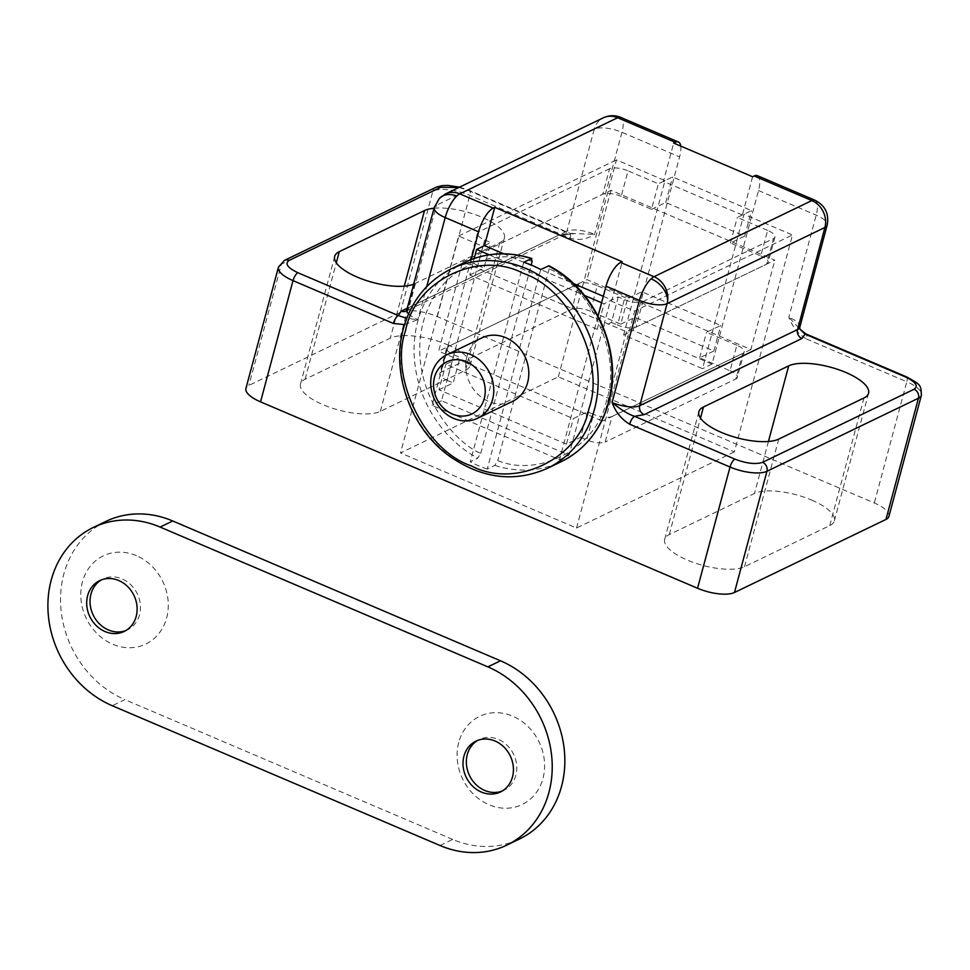 <?xml version="1.0" encoding="UTF-8"?>
<svg xmlns="http://www.w3.org/2000/svg" width="970" height="970" viewBox="0 0 970 970"><rect width="100%" height="100%" fill="white"/><g stroke="black" fill="none" stroke-linecap="round" stroke-linejoin="round"><path stroke-width="0.73" stroke-dasharray="4.85 3.64" d="M434.22 207.531A21.158 7.408 -165 0 1 436.039 205.446A21.158 7.408 -165 0 1 436.451 205.24L409.097 307.32A21.158 7.408 15 0 0 406.866 309.612M811.696 500.096A43.723 15.314 -165 0 1 834.358 520.841A43.723 15.314 -165 0 1 829.762 525.582L744.536 566.698A43.723 15.314 -165 0 1 694.92 562.988A43.723 15.314 -165 0 1 664.68 539.332A43.723 15.314 -165 0 1 669.276 534.591L754.502 493.475A43.723 15.314 -165 0 1 811.696 500.096M447.522 344.762A43.723 15.314 -165 0 1 470.183 365.52A43.723 15.314 -165 0 1 465.588 370.249L380.361 411.365A43.723 15.314 -165 0 1 330.746 407.655A43.723 15.314 -165 0 1 300.494 383.999A43.723 15.314 -165 0 1 305.101 379.258L390.316 338.154A43.723 15.314 -165 0 1 447.522 344.762M434.039 208.235A43.723 15.314 -165 0 1 481.714 217.159A43.723 15.314 -165 0 1 504.376 237.917A43.723 15.314 -165 0 1 499.78 242.645L414.554 283.761A43.723 15.314 -165 0 1 413.693 284.149M888.932 516.38A28.203 9.882 15 0 0 874.322 502.981L437.3 316.596A28.203 9.882 15 0 0 400.404 312.328L248.89 385.417A28.203 9.882 15 0 0 245.919 388.473M734.351 451.899L576.532 528.032L400.513 452.954L558.332 376.821L734.351 451.899L792.478 234.97L634.659 311.103L610.372 300.748L569.002 455.148L441.544 400.78L482.914 246.38L458.628 236.025L400.513 452.954M680.758 146.106A21.158 7.457 -66.9 0 1 679.606 156.898L633.107 330.43L712.016 364.089L758.516 190.556A21.158 7.457 113.1 0 0 757.352 175.655M815.006 200.256A21.158 7.457 -66.9 0 1 816.182 215.146L788.828 317.226C792.672 327.181 798.54 334.432 806.434 338.954A7.057 2.486 113.1 0 0 806.046 333.995M400.404 312.328L432.875 191.102A28.203 9.882 -165 0 1 469.783 195.37L570.154 238.171C578.593 240.621 586.741 239.36 594.598 234.388L621.952 132.308A21.158 7.457 113.1 0 0 620.776 117.406M471.129 259.596L432.074 405.351L559.532 459.719L598.053 315.965M404.551 324.598L417.84 319.651L406.733 318.33M576.532 528.032L634.659 311.103M558.332 376.821L616.459 159.892L665.008 180.602L623.637 335.002L702.547 368.661L743.917 214.261L792.478 234.97M458.628 236.025L616.459 159.892M623.637 335.002L633.107 330.43M712.016 364.089L702.547 368.661M665.008 180.602L663.431 181.366L673.689 143.087M570.154 238.171A7.057 2.486 113.1 0 0 569.766 233.212A7.057 2.486 113.1 0 0 568.699 233.321L594.598 234.388A21.158 7.408 15 0 0 566.916 231.187L594.27 129.107A21.158 7.408 -165 0 1 621.952 132.308L679.606 156.898M458.931 187.452L468.34 190.508A7.057 2.486 -66.9 0 1 469.395 190.399L569.766 233.212L573.525 234.097L563.909 234.946A7.057 6.123 64.2 0 1 559.144 234.982L407.23 308.254M799.789 327.266A21.158 7.408 15 0 0 788.828 317.226L799.522 328.66M758.516 190.556L816.182 215.146A21.158 7.408 -165 0 1 827.143 225.185M752.599 176.746L742.341 215.025L743.917 214.261M610.372 300.748L611.949 299.985L622.206 261.706M559.532 459.719L569.002 455.148M441.544 400.78L432.074 405.351M503.66 253.8L573.597 283.628M603.316 296.299L611.949 299.985M742.341 215.025L663.431 181.366M445.46 193.951A21.158 18.357 -115.8 0 0 436.451 205.24L594.27 129.107A21.158 18.357 64.2 0 1 603.291 117.819M462.605 261.851L610.954 190.29L774.836 260.19L626.474 331.752L462.605 261.851L438.67 351.176L587.02 279.615L750.901 349.503L774.836 260.19M610.954 190.29L587.02 279.615M626.474 331.752L602.552 421.077L438.67 351.176M750.901 349.503L602.552 421.077M540.714 269.502L487.243 469.031L494.821 465.382L497.743 460.617C540.811 478.186 597.847 446.503 606.602 400.161C621.928 356.633 591.833 287.787 549.153 268.775L548.292 265.841M512.596 401.362A35.259 30.591 64.2 0 1 477.725 394.075A35.259 30.591 64.2 0 1 466.922 356.657A35.259 30.591 64.2 0 1 481.957 337.839M532.154 261.524C504.436 249.181 440.78 258.202 423.296 321.979C406.515 386.06 452.784 441.968 480.744 453.378L477.822 458.131L470.256 461.781L523.715 262.252M487.243 469.031A110.713 96.066 64.2 0 1 470.256 461.781M549.153 268.775L497.743 460.617M480.744 453.378L531.221 265.016M609.584 168.731L478.901 231.769L472.075 257.28L602.746 194.242L609.584 168.731A14.101 4.935 -165 0 1 628.039 170.853L621.2 196.376L651.549 209.326L658.387 183.803L628.039 170.853M472.075 257.28A14.101 4.935 15 0 0 470.583 258.808A14.101 4.935 15 0 0 477.895 265.501L484.733 239.99A14.101 4.935 -165 0 1 477.422 233.285A14.101 4.935 -165 0 1 478.901 231.769M484.733 239.99L490.808 242.573L484.491 245.616M489.171 254.795L584.558 295.474M601.594 302.737L604.067 303.792L618.266 296.941L624.34 299.524L617.502 325.047A14.101 4.935 15 0 0 635.944 327.181L642.783 301.658A14.101 4.935 -165 0 1 624.34 299.524M642.783 301.658L773.466 238.62L766.627 264.143L635.944 327.181M651.549 209.326L665.747 202.475L744.657 236.122L730.446 242.973L760.795 255.922L767.634 230.399A14.101 4.935 -165 0 1 774.945 237.092A14.101 4.935 -165 0 1 773.466 238.62M767.634 230.399L737.285 217.462L751.495 210.599L672.586 176.952L658.387 183.803M665.747 202.475L672.586 176.952M744.657 236.122L751.495 210.599M730.446 242.973L737.285 217.462M618.266 296.941L611.427 322.464L597.229 329.315L604.067 303.792M597.229 329.315L469.759 274.946L474.172 258.481M469.759 274.946L483.969 268.096L490.808 242.573M621.2 196.376A14.101 4.935 15 0 0 602.746 194.242M766.627 264.143A14.101 4.935 15 0 0 768.107 262.615A14.101 4.935 15 0 0 760.795 255.922M611.427 322.464L617.502 325.047M477.895 265.501L483.969 268.096M578.811 283.567L448.14 346.605L441.301 372.128L571.973 309.09L578.811 283.567A14.101 4.935 -165 0 1 597.265 285.701L590.427 311.224L620.776 324.162L627.614 298.639L597.265 285.701M441.301 372.128A14.101 4.935 15 0 0 439.81 373.656A14.101 4.935 15 0 0 447.121 380.349L453.96 354.826A14.101 4.935 -165 0 1 446.649 348.133A14.101 4.935 -165 0 1 448.14 346.605M453.96 354.826L460.035 357.421L445.824 364.271L573.294 418.64L587.493 411.777L593.567 414.372L586.729 439.895A14.101 4.935 15 0 0 605.183 442.029L612.021 416.506A14.101 4.935 -165 0 1 593.567 414.372M612.021 416.506L742.693 353.468L735.854 378.991L605.183 442.029M620.776 324.162L634.974 317.311L713.884 350.97L699.673 357.821L730.022 370.758L736.861 345.247A14.101 4.935 -165 0 1 744.172 351.94A14.101 4.935 -165 0 1 742.693 353.468M736.861 345.247L706.512 332.298L720.722 325.447L641.813 291.788L627.614 298.639M634.974 317.311L641.813 291.788M713.884 350.97L720.722 325.447M699.673 357.821L706.512 332.298M587.493 411.777L580.654 437.3L566.456 444.151L573.294 418.64M566.456 444.151L438.986 389.794L445.824 364.271M438.986 389.794L453.196 382.932L460.035 357.421M590.427 311.224A14.101 4.935 15 0 0 571.973 309.09M735.854 378.991A14.101 4.935 15 0 0 737.333 377.463A14.101 4.935 15 0 0 730.022 370.758M580.654 437.3L586.729 439.895M447.121 380.349L453.196 382.932M440.016 845.513L452.638 839.426A98.722 85.663 -115.8 0 0 519.459 839.026M125.797 630.573A28.203 24.48 -115.8 0 0 127.506 629.833A28.203 24.48 -115.8 0 0 139.534 614.786A28.203 24.48 -115.8 0 0 122.087 578.908A28.203 24.48 -115.8 0 0 102.99 579.029A28.203 24.48 -115.8 0 0 101.353 579.902M502.12 791.071A28.203 24.48 -115.8 0 0 503.818 790.344A28.203 24.48 -115.8 0 0 515.846 775.297A28.203 24.48 -115.8 0 0 507.213 745.36A28.203 24.48 -115.8 0 0 479.313 739.528A28.203 24.48 -115.8 0 0 477.676 740.413M136.394 555.677A48.936 42.462 -115.8 0 0 82.401 581.988A48.936 42.462 -115.8 0 0 112.665 644.226A48.936 42.462 -115.8 0 0 166.658 617.914A48.936 42.462 -115.8 0 0 136.394 555.677M458.725 742.499A48.936 42.462 -115.8 0 0 488.989 804.736A48.936 42.462 -115.8 0 0 542.97 778.425A48.936 42.462 -115.8 0 0 512.718 716.187A48.936 42.462 -115.8 0 0 458.725 742.499M105.912 521.387A98.722 85.663 -115.8 0 0 61.122 610.833A98.722 85.663 -115.8 0 0 124.875 699.625L112.253 705.723M452.638 839.426L124.875 699.625M439.325 198.426A21.158 15.714 -136.5 0 0 436.039 205.446M829.762 525.582L863.955 397.979M465.588 370.249L499.78 242.645M435.882 187.343A7.057 6.123 -115.8 0 0 432.875 191.102L281.373 264.192L248.89 385.417M459.562 187.149L469.395 190.399A7.057 2.486 -66.9 0 1 469.783 195.37L437.3 316.596M806.434 338.954L906.792 381.768L874.322 502.981M906.404 376.796A7.057 2.486 -66.9 0 1 906.792 381.768A28.203 9.882 -165 0 1 921.415 395.154M408.576 313.843A21.158 7.408 15 0 0 417.84 319.651L426.679 286.659M278.402 267.247A28.203 9.882 -165 0 1 281.373 264.192A7.057 6.123 64.2 0 1 284.38 260.433M768.434 441.471L754.502 493.475M669.276 534.591L700.486 418.118M744.536 566.698L778.728 439.095M404.26 286.15L390.316 338.154M305.101 379.258L336.299 262.797M380.361 411.365L414.554 283.761M468.34 190.508L568.699 233.321L559.144 234.982M409.097 307.32L566.916 231.187A7.057 6.123 64.2 0 1 563.909 234.946L406.09 311.079A7.057 6.123 -115.8 0 0 409.097 307.32M451.062 268.969A110.713 96.066 -115.8 0 0 403.872 328.042A110.713 96.066 -115.8 0 0 437.773 445.545A110.713 96.066 -115.8 0 0 547.274 468.401M464.957 262.276A110.713 96.066 -115.8 0 0 417.767 321.337A110.713 96.066 -115.8 0 0 477.822 458.131M494.821 465.382A110.713 96.066 -115.8 0 0 561.157 461.708M868.55 393.25L834.358 520.841M504.376 237.917L470.183 365.52M698.873 411.729L664.68 539.332M334.686 256.395L300.494 383.999M477.422 233.285L470.583 258.808M774.945 237.092L768.107 262.615M446.649 348.133L439.81 373.656M744.172 351.94L737.333 377.463M124.16 631.446L127.506 629.833M500.484 791.956L503.818 790.344M99.655 580.642L102.99 579.029M475.967 741.141L479.313 739.528"/><path stroke-width="1.45" d="M799.789 327.266L827.143 225.185A21.158 7.408 -165 0 1 824.912 227.477L797.558 329.558A21.158 7.408 15 0 0 799.789 327.266L799.826 329.097L806.046 333.995A7.057 2.486 113.1 0 0 804.979 334.092L905.349 376.906C915.728 381.877 918.638 385.987 914.092 389.237L762.578 462.326C755.715 464.594 746.488 463.527 734.908 459.125L634.538 416.324C628.354 414.287 620.861 409.679 612.07 402.489A21.158 7.408 15 0 0 639.739 405.69L667.093 303.61A21.158 18.357 -115.8 0 0 667.651 300.712A21.158 18.357 -115.8 0 0 654.01 276.705L620.63 262.47A21.158 7.457 113.1 0 0 606.032 286.174L639.412 300.409A21.158 7.457 -66.9 0 1 651.04 278.863A21.158 7.457 -66.9 0 1 654.01 276.705L811.841 200.572A21.158 7.457 -66.9 0 1 815.006 200.256L757.352 175.655A21.158 7.457 113.1 0 0 754.175 175.982L752.599 176.746L673.689 143.087L675.265 142.323A21.158 7.457 -66.9 0 1 678.442 142.008A21.158 7.457 -66.9 0 1 680.758 146.106M426.679 286.659L445.194 217.571L478.574 231.806A21.158 7.457 -66.9 0 1 493.172 208.101L459.792 193.867A21.158 7.457 113.1 0 0 456.809 196.025A21.158 7.457 113.1 0 0 445.194 217.571A21.158 7.408 -165 0 1 434.22 207.531L406.866 309.612A21.158 7.408 15 0 0 408.576 313.843M845.888 372.492A43.723 15.314 -165 0 1 868.55 393.25A43.723 15.314 -165 0 1 863.955 397.979L778.728 439.095A43.723 15.314 -165 0 1 729.113 435.384A43.723 15.314 -165 0 1 698.873 411.729A43.723 15.314 -165 0 1 703.468 406.988L788.695 365.872A43.723 15.314 -165 0 1 845.888 372.492M885.974 519.435A28.203 9.882 15 0 0 888.932 516.38L921.415 395.154A28.203 9.882 -165 0 1 918.457 398.209L885.974 519.435L734.46 592.512L766.943 471.299L918.457 398.209A7.057 6.123 64.2 0 0 914.092 389.237M260.542 401.859L293.025 280.633A28.203 9.882 -165 0 1 278.402 267.247L245.919 388.473A28.203 9.882 15 0 0 260.542 401.859L697.551 588.256A28.203 9.882 15 0 0 734.46 592.512M598.053 315.965L606.032 286.174M478.574 231.806L471.129 259.596M406.733 318.33L398.258 315.541A7.057 2.486 113.1 0 0 393.396 323.446L404.551 324.598M754.175 175.982L811.841 200.572A21.158 18.357 64.2 0 1 824.912 227.477L667.093 303.61A21.158 7.408 -165 0 1 639.412 300.409L612.07 402.489C615.647 412.129 621.515 419.367 629.676 424.217L730.034 467.031L697.551 588.256M413.693 284.149A43.723 15.314 -165 0 1 364.077 279.76A43.723 15.314 -165 0 1 334.686 256.395A43.723 15.314 -165 0 1 339.282 251.654L424.508 210.551A43.723 15.314 -165 0 1 434.039 208.235M678.442 142.008L620.776 117.406A21.158 7.457 113.1 0 0 617.611 117.734L675.265 142.323M799.789 328.975L804.979 334.092L801.923 338.53A7.057 6.123 64.2 0 1 797.558 329.558L639.739 405.69A7.057 6.123 -115.8 0 0 644.104 414.663L801.923 338.53M493.172 208.101L494.748 207.337L622.206 261.706L620.63 262.47M494.748 207.337L484.491 245.616L482.914 246.38M644.104 414.663L634.538 416.324A7.057 2.486 113.1 0 0 629.676 424.217M474.172 258.481L476.597 249.423L484.491 245.616L503.66 253.8M573.597 283.628L603.316 296.299M603.291 117.819A21.158 18.357 64.2 0 1 617.611 117.734L459.792 193.867A21.158 18.357 -115.8 0 0 445.46 193.951L603.291 117.819C609.16 115.163 614.98 115.03 620.776 117.406M405.618 330.503C388.849 376.687 424.799 450.662 471.456 465.939C515.882 489.51 580.048 458.252 588.923 408.697C605.704 362.513 569.742 288.539 523.085 273.261C478.659 249.69 414.505 280.948 405.618 330.503M547.274 468.401A110.713 96.066 -115.8 0 0 594.464 409.328A110.713 96.066 -115.8 0 0 560.563 291.825A110.713 96.066 -115.8 0 0 451.062 268.969C427.127 281.058 411.244 300.906 403.435 328.503C390.655 373.183 410.977 429.007 450.116 456.603C482.32 478.743 514.706 482.672 547.274 468.401L561.157 461.708C585.104 449.619 600.976 429.771 608.796 402.174C623.298 352.389 595.701 289.509 548.959 265.804L540.714 269.502A110.713 96.066 64.2 0 0 523.715 262.252L531.875 258.517C508.377 251.157 486.067 252.406 464.957 262.276A110.713 96.066 -115.8 0 1 531.293 258.59L532.154 261.524L531.221 265.016M431.892 373.559A35.259 30.591 64.2 0 1 446.915 354.741A35.259 30.591 64.2 0 1 481.787 362.028A35.259 30.591 64.2 0 1 492.59 399.446A35.259 30.591 64.2 0 1 477.555 418.264A35.259 30.591 64.2 0 1 442.684 410.977A35.259 30.591 64.2 0 1 431.892 373.559M446.915 354.741L481.957 337.839A35.259 30.591 64.2 0 1 516.828 345.126A35.259 30.591 64.2 0 1 527.619 382.544A35.259 30.591 64.2 0 1 512.596 401.362L477.555 418.264M434.512 377.257A28.906 25.087 64.2 0 1 466.4 361.713A28.906 25.087 64.2 0 1 484.285 398.488A28.906 25.087 64.2 0 1 452.384 414.032A28.906 25.087 64.2 0 1 434.512 377.257M476.597 249.423L489.171 254.795M584.558 295.474L601.594 302.737M506.837 845.112L519.459 839.026A98.722 85.663 -115.8 0 0 561.545 786.343A98.722 85.663 -115.8 0 0 500.508 660.788L487.874 666.875A98.722 85.663 64.2 0 1 548.923 792.441A98.722 85.663 64.2 0 1 506.837 845.112A98.722 85.663 64.2 0 1 440.016 845.513L112.253 705.723A98.722 85.663 64.2 0 1 48.5 616.932A98.722 85.663 64.2 0 1 93.29 527.486A98.722 85.663 64.2 0 1 160.123 527.074L487.874 666.875M101.353 579.902A28.203 24.48 -115.8 0 0 90.974 594.076A28.203 24.48 -115.8 0 0 108.41 629.954A28.203 24.48 -115.8 0 0 125.797 630.573M87.627 595.689A28.203 24.48 -115.8 0 0 96.26 625.626A28.203 24.48 -115.8 0 0 124.16 631.446A28.203 24.48 -115.8 0 0 136.188 616.399A28.203 24.48 -115.8 0 0 127.543 586.462A28.203 24.48 -115.8 0 0 99.655 580.642A28.203 24.48 -115.8 0 0 87.627 595.689M477.676 740.413A28.203 24.48 -115.8 0 0 467.285 754.587A28.203 24.48 -115.8 0 0 475.191 783.772A28.203 24.48 -115.8 0 0 502.12 791.071M463.939 756.2A28.203 24.48 -115.8 0 0 472.584 786.136A28.203 24.48 -115.8 0 0 500.484 791.956A28.203 24.48 -115.8 0 0 512.5 776.909A28.203 24.48 -115.8 0 0 503.866 746.973A28.203 24.48 -115.8 0 0 475.967 741.141A28.203 24.48 -115.8 0 0 463.939 756.2M160.123 527.074L172.745 520.987L500.508 660.788M172.745 520.987A98.722 85.663 -115.8 0 0 105.912 521.387L93.29 527.486M667.651 300.712A21.158 15.714 43.5 0 0 659.794 284.537A21.158 15.714 -136.5 0 0 651.04 278.863M456.809 196.025A21.158 15.714 -136.5 0 0 439.325 198.426L434.22 207.531M762.578 462.326A7.057 6.123 64.2 0 1 766.943 471.299A28.203 9.882 -165 0 1 730.034 467.031A7.057 2.486 113.1 0 1 734.908 459.125M407.23 308.254L401.313 311.115L398.258 315.541L297.887 272.728A7.057 2.486 113.1 0 0 293.025 280.633L393.396 323.446M788.695 365.872L768.434 441.471M700.486 418.118L703.468 406.988M424.508 210.551L404.26 286.15M336.299 262.797L339.282 251.654M440.659 187.307A7.057 6.123 -115.8 0 0 435.882 187.343L284.38 260.433A7.057 6.123 64.2 0 1 289.145 260.396L440.659 187.307L458.931 187.452M905.349 376.906A7.057 2.486 -66.9 0 1 906.404 376.796L806.046 333.995M297.887 272.728C287.508 267.756 284.598 263.646 289.145 260.396M401.313 311.115A7.057 6.123 -115.8 0 0 405.969 311.14M561.157 461.708A110.713 96.066 -115.8 0 0 608.348 402.635A110.713 96.066 -115.8 0 0 548.292 265.841M459.562 187.149L448.091 185.44L441.944 185.658L435.882 187.343M921.415 395.154C920.566 385.429 922.312 385.478 906.404 376.796M284.38 260.433L278.402 267.247M827.143 225.185C829.253 213.861 825.203 205.543 815.006 200.256M439.325 198.426L445.46 193.951M406.09 311.079L406.866 309.612M451.062 268.969L464.957 262.276"/></g></svg>

